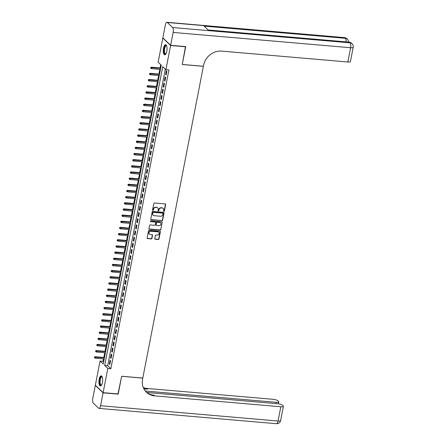 <?xml version="1.0" encoding="UTF-8"?>
<svg xmlns="http://www.w3.org/2000/svg" width="446" height="446" viewBox="0 0 446 446"><rect width="100%" height="100%" fill="white"/><g stroke="black" fill="none" stroke-linecap="round" stroke-linejoin="round"><path stroke-width="0.67" d="M163.911 211.387A0.446 0.401 133.8 0 0 164.407 211.003L165.656 204.575A0.636 0.569 133.8 0 0 165.182 203.922L154.511 203.002A0.636 0.569 133.8 0 0 153.803 203.554L152.554 209.977A0.446 0.401 133.8 0 0 152.889 210.44A0.446 0.401 133.8 0 0 153.385 210.049L153.547 209.219A2.04 1.829 133.8 0 1 155.816 207.446L156.708 207.524A2.04 1.829 133.8 0 1 158.224 209.62L158.062 210.456A0.446 0.401 133.8 0 0 158.397 210.913A0.446 0.401 133.8 0 0 158.893 210.523L159.055 209.692A2.04 1.829 133.8 0 1 161.329 207.925L162.216 207.998A2.04 1.829 133.8 0 1 163.738 210.099L163.576 210.93A0.446 0.401 133.8 0 0 163.911 211.387M163.598 211.164A0.446 0.401 133.8 0 0 164.195 210.802L165.444 204.374A0.636 0.569 133.8 0 0 165.382 203.978M152.577 210.217A0.446 0.401 133.8 0 0 153.173 209.849L153.335 209.018L153.547 209.219M158.085 210.69A0.446 0.401 133.8 0 0 158.687 210.322L158.848 209.492L159.055 209.692M99.151 379.345A5.073 1.84 94.9 0 1 101.225 375.867A5.073 1.84 94.9 0 1 102.429 382.495A5.073 1.84 94.9 0 1 100.356 385.974A5.073 1.84 94.9 0 1 99.151 379.345M163.52 48.207A5.073 1.84 94.9 0 1 165.594 44.723A5.073 1.84 94.9 0 1 166.798 51.351A5.073 1.84 94.9 0 1 164.725 54.83A5.073 1.84 94.9 0 1 163.52 48.207M154.795 238.593A0.636 0.569 133.8 0 0 155.269 239.251L158.263 239.508A0.636 0.569 133.8 0 0 158.971 238.956L160.359 231.82A0.636 0.569 133.8 0 0 159.885 231.162L149.22 230.242A0.636 0.569 133.8 0 0 148.507 230.794L147.119 237.93A0.636 0.569 133.8 0 0 147.598 238.588L151.211 238.9A0.636 0.569 133.8 0 0 151.919 238.348L152.515 235.293A0.636 0.569 133.8 0 0 152.041 234.635L150.246 234.484A1.706 1.528 133.8 0 1 149.148 232.238A1.706 1.528 133.8 0 1 150.876 231.245L157.895 231.853A1.706 1.528 133.8 0 1 158.993 234.094A1.706 1.528 133.8 0 1 157.271 235.087L156.1 234.986A0.636 0.569 133.8 0 0 155.386 235.538L154.795 238.593M185.48 46.59L182.252 64.514L203.382 66.331L142.787 378.069L121.658 376.246L118.212 393.963L103.121 392.658L95.349 385.199L100.049 361.02L103.199 364.042L161.279 65.244L158.129 62.223L162.829 38.038L170.601 45.498L165.901 69.682L162.751 66.655L104.671 365.452L107.82 368.48L103.121 392.658M185.692 46.797L170.601 45.498M165.338 69.136L107.687 365.714L110.842 368.736L168.922 69.938L165.901 69.682M110.842 368.736L107.82 368.48M161.915 220.703A0.636 0.569 133.8 0 0 162.628 220.146L164.016 213.01A0.636 0.569 133.8 0 0 163.537 212.357L152.872 211.437A0.636 0.569 133.8 0 0 152.164 211.989L150.776 219.125A0.636 0.569 133.8 0 0 151.25 219.783L161.708 220.497A0.636 0.569 133.8 0 0 162.416 219.945L163.805 212.809A0.636 0.569 133.8 0 0 163.743 212.413M162.188 222.415L160.8 229.551A0.636 0.569 133.8 0 1 160.092 230.103L149.421 229.183A0.636 0.569 133.8 0 1 148.947 228.53L149.544 225.475A0.636 0.569 133.8 0 1 150.252 224.923L154.578 225.297A0.636 0.569 133.8 0 0 155.286 224.739L155.682 222.716A0.636 0.569 133.8 0 0 155.208 222.058L150.703 221.673A0.446 0.401 133.8 0 1 150.413 221.082A0.446 0.401 133.8 0 1 150.865 220.826L161.714 221.757A0.636 0.569 133.8 0 1 162.188 222.415L160.8 229.551M166.141 74.945L166.86 71.248L166.336 70.747L165.617 74.443L166.141 74.945M164.942 81.105L165.661 77.409L165.137 76.907L164.418 80.603L164.942 81.105M163.743 87.271L164.463 83.569L163.938 83.067L163.219 86.764L163.743 87.271M162.545 93.431L163.264 89.735L162.74 89.228L162.021 92.924L162.545 93.431M161.352 99.592L162.071 95.896L161.541 95.388L160.822 99.084L161.352 99.592M160.153 105.752L160.872 102.056L160.348 101.549L159.629 105.245L160.153 105.752M158.954 111.913L159.674 108.216L159.15 107.709L158.43 111.405L158.954 111.913M157.756 118.073L158.475 114.377L157.951 113.869L157.232 117.566L157.756 118.073M156.557 124.233L157.276 120.537L156.752 120.035L156.033 123.732L156.557 124.233M155.364 130.394L156.083 126.697L155.554 126.196L154.834 129.892L155.364 130.394M154.165 136.554L154.885 132.858L154.361 132.356L153.641 136.052L154.165 136.554M152.967 142.714L153.686 139.018L153.162 138.516L152.443 142.213L152.967 142.714M151.768 148.875L152.487 145.179L151.963 144.677L151.244 148.373L151.768 148.875M150.57 155.035L151.289 151.339L150.765 150.837L150.046 154.533L150.57 155.035M149.377 161.196L150.09 157.499L149.566 156.998L148.847 160.694L149.377 161.196M148.178 167.356L148.897 163.66L148.367 163.158L147.654 166.854L148.178 167.356M146.979 173.522L147.698 169.826L147.174 169.318L146.455 173.015L146.979 173.522M145.781 179.682L146.5 175.986L145.976 175.479L145.257 179.175L145.781 179.682M144.582 185.843L145.301 182.146L144.777 181.639L144.058 185.335L144.582 185.843M143.389 192.003L144.103 188.307L143.579 187.799L142.859 191.496L143.389 192.003M142.19 198.163L142.91 194.467L142.38 193.96L141.666 197.656L142.19 198.163M140.992 204.324L141.711 200.628L141.187 200.126L140.468 203.822L140.992 204.324M139.793 210.484L140.512 206.788L139.988 206.286L139.269 209.982L139.793 210.484M138.594 216.645L139.314 212.948L138.79 212.447L138.07 216.143L138.594 216.645M137.401 222.805L138.115 219.109L137.591 218.607L136.872 222.303L137.401 222.805M136.203 228.965L136.922 225.269L136.392 224.767L135.679 228.464L136.203 228.965M135.004 235.126L135.723 231.429L135.199 230.928L134.48 234.624L135.004 235.126M133.806 241.286L134.525 237.59L134.001 237.088L133.282 240.784L133.806 241.286M132.607 247.446L133.326 243.75L132.802 243.248L132.083 246.945L132.607 247.446M131.414 253.612L132.127 249.916L131.603 249.409L130.884 253.105L131.414 253.612M130.215 259.773L130.934 256.076L130.405 255.569L129.691 259.265L130.215 259.773M129.017 265.933L129.736 262.237L129.212 261.73L128.493 265.426L129.017 265.933M127.818 272.093L128.537 268.397L128.013 267.89L127.294 271.586L127.818 272.093M126.619 278.254L127.339 274.558L126.815 274.05L126.095 277.746L126.619 278.254M125.426 284.414L126.14 280.718L125.616 280.211L124.897 283.912L125.426 284.414M124.228 290.575L124.947 286.878L124.417 286.377L123.698 290.073L124.228 290.575M123.029 296.735L123.748 293.039L123.224 292.537L122.505 296.233L123.029 296.735M121.83 302.895L122.55 299.199L122.026 298.697L121.306 302.394L121.83 302.895M120.632 309.056L121.351 305.359L120.827 304.858L120.108 308.554L120.632 309.056M119.433 315.216L120.152 311.52L119.628 311.018L118.909 314.714L119.433 315.216M118.24 321.376L118.959 317.68L118.43 317.178L117.711 320.875L118.24 321.376M117.042 327.537L117.761 323.841L117.237 323.339L116.517 327.035L117.042 327.537M115.843 333.703L116.562 330.007L116.038 329.499L115.319 333.195L115.843 333.703M114.644 339.863L115.363 336.167L114.839 335.66L114.12 339.356L114.644 339.863M113.446 346.024L114.165 342.327L113.641 341.82L112.922 345.516L113.446 346.024M112.253 352.184L112.972 348.488L112.442 347.98L111.723 351.677L112.253 352.184M111.054 358.344L111.773 354.648L111.249 354.141L110.53 357.837L111.054 358.344M110.05 360.301L109.331 364.003L109.855 364.505L110.575 360.808L110.05 360.301M160.716 64.703L160.092 67.92M159.813 69.353L158.893 74.081M158.614 75.513L157.694 80.241M157.416 81.674L156.496 86.401M156.217 87.834L155.297 92.562M155.018 93.995L154.104 98.722M153.825 100.155L152.906 104.882M152.627 106.315L151.707 111.043M151.428 112.476L150.508 117.203M150.23 118.636L149.31 123.364M149.031 124.796L148.117 129.524M147.838 130.962L146.918 135.684M146.639 137.123L145.719 141.845M145.441 143.283L144.521 148.011M144.242 149.443L143.322 154.171M143.043 155.604L142.129 160.331M141.85 161.764L140.93 166.492M140.652 167.925L139.732 172.652M139.453 174.085L138.533 178.813M138.254 180.245L137.335 184.973M137.056 186.406L136.141 191.133M135.863 192.566L134.943 197.294M134.664 198.726L133.744 203.454M133.465 204.887L132.546 209.614M132.267 211.047L131.347 215.775M131.068 217.213L130.154 221.935M129.875 223.374L128.955 228.101M128.677 229.534L127.757 234.261M127.478 235.694L126.558 240.422M126.279 241.855L125.359 246.582M125.081 248.015L124.166 252.743M123.888 254.175L122.968 258.903M122.689 260.336L121.769 265.063M121.49 266.496L120.571 271.224M120.292 272.657L119.372 277.384M119.093 278.817L118.173 283.545M117.895 284.977L116.98 289.705M116.701 291.138L115.782 295.865M115.503 297.304L114.583 302.026M114.304 303.464L113.384 308.192M113.106 309.624L112.186 314.352M111.907 315.785L110.993 320.512M110.714 321.945L109.794 326.673M109.515 328.105L108.595 332.833M108.317 334.266L107.397 338.993M107.118 340.426L106.198 345.154M105.919 346.587L105.005 351.314M104.726 352.747L103.806 357.475M103.528 358.907L103.065 361.277L103.634 361.823M103.065 361.277L100.049 361.02M107.687 365.714L104.671 365.452M165.617 74.443L166.23 74.493M164.418 80.603L165.031 80.659M163.219 86.764L163.833 86.819M162.021 92.924L162.634 92.98M160.822 99.084L161.435 99.14M159.629 105.245L160.242 105.301M158.43 111.405L159.044 111.461M157.232 117.566L157.845 117.621M156.033 123.732L156.646 123.782M154.834 129.892L155.448 129.942M153.641 136.052L154.255 136.102M152.443 142.213L153.056 142.263M151.244 148.373L151.857 148.423M150.046 154.533L150.659 154.584M148.847 160.694L149.46 160.744M147.654 166.854L148.267 166.91M146.455 173.015L147.069 173.07M145.257 179.175L145.87 179.231M144.058 185.335L144.671 185.391M142.859 191.496L143.473 191.551M141.666 197.656L142.28 197.712M140.468 203.822L141.081 203.872M139.269 209.982L139.882 210.033M138.07 216.143L138.684 216.193M136.872 222.303L137.485 222.353M135.679 228.464L136.286 228.514M134.48 234.624L135.093 234.674M133.282 240.784L133.895 240.834M132.083 246.945L132.696 247M130.884 253.105L131.498 253.161M129.691 259.265L130.299 259.321M128.493 265.426L129.106 265.481M127.294 271.586L127.907 271.642M126.095 277.746L126.709 277.802M124.897 283.912L125.51 283.963M123.698 290.073L124.311 290.123M122.505 296.233L123.118 296.283M121.306 302.394L121.92 302.444M120.108 308.554L120.721 308.604M118.909 314.714L119.522 314.764M117.711 320.875L118.324 320.925M116.517 327.035L117.131 327.091M115.319 333.195L115.932 333.251M114.12 339.356L114.734 339.412M112.922 345.516L113.535 345.572M111.723 351.677L112.336 351.732M110.53 357.837L111.143 357.893M109.331 364.003L109.945 364.053M163.147 208.366A2.04 1.829 133.8 0 0 162.01 207.797L162.216 207.998M158.848 209.492A2.04 1.829 133.8 0 1 161.118 207.719L162.01 207.797M157.633 207.892A2.04 1.829 133.8 0 0 156.496 207.323L156.708 207.524M153.335 209.018A2.04 1.829 133.8 0 1 155.609 207.245L156.496 207.323M150.837 219.521A0.636 0.569 133.8 0 0 151.043 219.577L161.708 220.497M163.058 213.606A0.446 0.401 133.8 0 0 162.723 213.143L153.363 212.341A0.446 0.401 133.8 0 0 152.861 212.725L152.694 213.601A2.04 1.829 133.8 0 0 154.216 215.702L160.61 216.254A2.04 1.829 133.8 0 0 162.885 214.481L163.058 213.606M162.823 213.166A0.446 0.401 133.8 0 0 162.511 212.943L162.723 213.143M153.073 215.134A2.04 1.829 133.8 0 1 152.482 213.4L152.655 212.525A0.446 0.401 133.8 0 1 153.151 212.14L162.511 212.943M149.009 228.926A0.636 0.569 133.8 0 0 149.215 228.982L159.88 229.902A0.636 0.569 133.8 0 0 160.588 229.35M155.409 222.119A0.636 0.569 133.8 0 0 154.996 221.857L150.703 221.673M159.066 225.682A1.706 1.528 133.8 0 0 160.566 222.833A1.706 1.528 133.8 0 0 159.696 222.448L157.221 222.231A0.636 0.569 133.8 0 0 156.513 222.788L156.117 224.812A0.636 0.569 133.8 0 0 156.591 225.47L159.066 225.682M160.454 222.738A1.706 1.528 133.8 0 0 159.484 222.242L159.696 222.448M156.178 225.208A0.636 0.569 133.8 0 1 155.905 224.611L156.301 222.587A0.636 0.569 133.8 0 1 157.009 222.03L159.484 222.242M161.976 222.214A0.636 0.569 133.8 0 0 161.915 221.818M158.653 232.143A1.706 1.528 133.8 0 0 157.689 231.652L157.895 231.853M149.276 233.988A1.706 1.528 133.8 0 1 150.664 231.045L157.689 231.652M147.18 238.326A0.636 0.569 133.8 0 0 147.386 238.387L150.999 238.699A0.636 0.569 133.8 0 0 151.712 238.147L152.303 235.092A0.636 0.569 133.8 0 0 152.242 234.696M154.857 238.989A0.636 0.569 133.8 0 0 155.057 239.05L158.051 239.307A0.636 0.569 133.8 0 0 158.759 238.755L160.147 231.619A0.636 0.569 133.8 0 0 160.086 231.223M150.698 67.43L150.793 68.249L150.698 67.43L151.45 67.173L151.83 67.536L151.612 68.645L160.471 69.409M150.91 67.636L160.688 68.299M151.45 67.173L160.75 67.976M151.612 68.645L150.793 68.249M165.929 53.882A4.388 1.594 94.9 0 1 165.912 53.899A4.388 1.594 94.9 0 1 164.011 50.721A4.388 1.594 94.9 0 1 164.903 46.401A4.388 1.594 94.9 0 1 166.609 45.843A4.388 1.594 94.9 0 1 166.62 45.866M166.659 45.96A4.064 1.477 -85.1 0 0 166.291 45.793A4.064 1.477 -85.1 0 0 164.435 50.677A4.064 1.477 -85.1 0 0 165.594 53.894A4.064 1.477 -85.1 0 0 165.984 53.793M165.873 44.812A5.04 1.829 -85.1 0 0 163.766 50.855A5.04 1.829 -85.1 0 0 165.014 54.797M101.565 385.026A4.388 1.594 94.9 0 1 101.549 385.043A4.388 1.594 94.9 0 1 99.642 381.865A4.388 1.594 94.9 0 1 100.534 377.539A4.388 1.594 94.9 0 1 102.24 376.987A4.388 1.594 94.9 0 1 102.257 377.009M102.29 377.104A4.064 1.477 -85.1 0 0 101.928 376.937A4.064 1.477 -85.1 0 0 100.066 381.821A4.064 1.477 -85.1 0 0 101.225 385.037A4.064 1.477 -85.1 0 0 101.616 384.937M101.51 375.956A5.04 1.829 -85.1 0 0 99.402 381.999A5.04 1.829 -85.1 0 0 100.645 385.935M170.64 45.314L185.731 46.613L182.263 64.453L203.393 66.27L203.593 65.222A16.257 14.54 -46.2 0 1 221.679 51.123L347.852 62L350.623 47.739L173.143 32.435L170.64 45.314L162.862 37.854L165.366 24.976A3.902 1.416 -85.1 0 1 166.966 22.3L344.446 37.603A3.902 1.416 94.9 0 1 344.825 37.793L167.345 22.49A3.902 1.416 -85.1 0 0 166.966 22.3M173.143 32.435A3.902 1.416 -85.1 0 0 172.602 27.529L167.345 22.49M346.063 41.868A3.902 1.416 94.9 0 0 345.355 38.295A3.902 3.49 -46.2 0 1 347.334 39.176L346.81 38.674A3.902 3.49 133.8 0 0 344.825 37.793L345.355 38.295L204.095 26.119L208.293 30.15L349.553 42.331L350.082 42.833A3.902 1.416 94.9 0 1 350.623 47.739A3.902 1.02 11 0 0 353.193 47.276A3.902 3.902 0 0 0 352.061 43.714L351.537 43.212A3.902 3.49 133.8 0 0 349.553 42.331A3.902 1.416 94.9 0 0 349.173 42.136L208.115 29.977M353.193 47.276L350.417 61.537A3.902 1.02 -169 0 1 347.852 62M117.961 393.941L121.646 376.307L142.77 378.13L142.569 379.178A16.257 14.54 133.8 0 0 146.405 392.212A16.257 14.54 133.8 0 0 154.667 395.881L280.835 406.758A3.902 1.02 11 0 0 283.405 406.295A3.902 1.02 11 0 0 283.199 405.86L282.574 405.269A3.902 1.02 11 0 0 277.696 403.747L146.79 392.458M103.087 392.842L95.31 385.383L92.807 398.261A3.902 1.416 -85.1 0 0 93.353 403.167L98.605 408.207A3.902 1.416 -85.1 0 0 98.984 408.397A3.902 1.416 -85.1 0 0 100.584 405.721L103.087 392.842L118.179 394.147M145.318 391.03L276.202 402.314A3.902 1.02 11 0 0 278.772 401.852A3.902 1.02 11 0 0 278.566 401.417L277.942 400.82A3.902 1.02 11 0 0 273.063 399.298L146.896 388.421A16.257 14.54 133.8 0 1 143.317 387.646M143.545 388.171A16.257 14.54 133.8 0 0 147.648 389.146L143.863 388.823M146.032 391.839A16.257 14.54 133.8 0 0 153.909 395.156L154.667 395.881M149.505 73.596L149.594 74.41L149.505 73.596L150.252 73.334L150.631 73.696L150.413 74.805L159.272 75.569M149.711 73.796L159.49 74.46M150.252 73.334L159.551 74.136M150.413 74.805L149.594 74.41M148.306 79.756L148.395 80.57L148.306 79.756L149.053 79.494L149.432 79.856L149.215 80.966L158.074 81.73M148.518 79.957L158.291 80.62M149.053 79.494L158.352 80.297M149.215 80.966L148.395 80.57M147.108 85.916L147.197 86.73L147.108 85.916L147.855 85.654L148.234 86.017L148.022 87.126L156.88 87.89M147.319 86.117L157.092 86.78M147.855 85.654L157.159 86.457M148.022 87.126L147.197 86.73M145.909 92.077L145.998 92.891L145.909 92.077L146.662 91.815L147.035 92.177L146.823 93.286L155.682 94.05M146.121 92.277L155.894 92.941M146.662 91.815L155.961 92.617M146.823 93.286L145.998 92.891M144.71 98.237L144.805 99.057L144.71 98.237L145.463 97.975L145.842 98.337L145.625 99.447L154.483 100.211M144.922 98.438L154.701 99.101M145.463 97.975L154.762 98.778M145.625 99.447L144.805 99.057M143.517 104.397L143.606 105.217L143.517 104.397L144.264 104.135L144.643 104.498L144.426 105.607L153.285 106.371M143.724 104.598L153.502 105.262M144.264 104.135L153.563 104.938M144.426 105.607L143.606 105.217M142.319 110.558L142.408 111.377L142.319 110.558L143.066 110.296L143.445 110.664L143.227 111.768L152.086 112.531M142.53 110.759L152.303 111.428M143.066 110.296L152.365 111.099M143.227 111.768L142.408 111.377M141.12 116.718L141.209 117.538L141.12 116.718L141.867 116.462L142.246 116.824L142.034 117.934L150.887 118.697M141.332 116.919L151.105 117.588M141.867 116.462L151.166 117.259M142.034 117.934L141.209 117.538M139.921 122.879L140.011 123.698L139.921 122.879L140.674 122.622L141.047 122.984L140.836 124.094L149.694 124.858M140.133 123.079L149.906 123.748M140.674 122.622L149.973 123.419M140.836 124.094L140.011 123.698M138.723 129.039L138.817 129.858L138.723 129.039L139.475 128.782L139.854 129.145L139.637 130.254L148.496 131.018M138.935 129.24L148.713 129.909M139.475 128.782L148.774 129.585M139.637 130.254L138.817 129.858M137.53 135.199L137.619 136.019L137.53 135.199L138.277 134.943L138.656 135.305L138.438 136.415L147.297 137.178M137.736 135.4L147.514 136.069M138.277 134.943L147.576 135.746M138.438 136.415L137.619 136.019M136.331 141.36L136.42 142.179L136.331 141.36L137.078 141.103L137.457 141.466L137.24 142.575L146.098 143.339M136.543 141.566L146.316 142.229M137.078 141.103L146.377 141.906M137.24 142.575L136.42 142.179M135.132 147.52L135.222 148.34L135.132 147.52L135.879 147.264L136.259 147.626L136.041 148.735L144.9 149.499M135.344 147.726L145.117 148.39M135.879 147.264L145.179 148.066M136.041 148.735L135.222 148.34M133.934 153.686L134.023 154.5L133.934 153.686L134.686 153.424L135.06 153.786L134.848 154.896L143.707 155.66M134.146 153.887L143.919 154.55M134.686 153.424L143.986 154.227M134.848 154.896L134.023 154.5M132.735 159.846L132.83 160.66L132.735 159.846L133.488 159.584L133.867 159.947L133.649 161.056L142.508 161.82M132.947 160.047L142.726 160.711M133.488 159.584L142.787 160.387M133.649 161.056L132.83 160.66M131.542 166.007L131.631 166.821L131.542 166.007L132.289 165.745L132.668 166.107L132.451 167.217L141.31 167.98M131.748 166.207L141.527 166.871M132.289 165.745L141.588 166.548M132.451 167.217L131.631 166.821M130.344 172.167L130.433 172.981L130.344 172.167L131.091 171.905L131.47 172.268L131.252 173.377L140.111 174.141M130.55 172.368L140.328 173.031M131.091 171.905L140.39 172.708M131.252 173.377L130.433 172.981M129.145 178.328L129.234 179.147L129.145 178.328L129.892 178.065L130.271 178.428L130.054 179.537L138.912 180.301M129.357 178.528L139.13 179.192M129.892 178.065L139.191 178.868M130.054 179.537L129.234 179.147M127.946 184.488L128.035 185.307L127.946 184.488L128.693 184.226L129.072 184.588L128.861 185.698L137.719 186.461M128.158 184.689L137.931 185.352M128.693 184.226L137.998 185.029M128.861 185.698L128.035 185.307M126.748 190.648L126.842 191.468L126.748 190.648L127.5 190.386L127.879 190.754L127.662 191.858L136.521 192.622M126.959 190.849L136.738 191.518M127.5 190.386L136.799 191.189M127.662 191.858L126.842 191.468M125.555 196.809L125.644 197.628L125.555 196.809L126.302 196.552L126.681 196.915L126.463 198.024L135.322 198.788M125.761 197.009L135.539 197.678M126.302 196.552L135.601 197.349M126.463 198.024L125.644 197.628M124.356 202.969L124.445 203.789L124.356 202.969L125.103 202.713L125.482 203.075L125.265 204.184L134.123 204.948M124.562 203.17L134.341 203.839M125.103 202.713L134.402 203.51M125.265 204.184L124.445 203.789M123.157 209.129L123.247 209.949L123.157 209.129L123.904 208.873L124.283 209.235L124.066 210.345L132.925 211.109M123.369 209.33L133.142 209.999M123.904 208.873L133.203 209.676M124.066 210.345L123.247 209.949M121.959 215.29L122.048 216.109L121.959 215.29L122.706 215.033L123.085 215.396L122.873 216.505L131.732 217.269M122.171 215.49L131.944 216.159M122.706 215.033L132.01 215.836M122.873 216.505L122.048 216.109M120.76 221.45L120.855 222.27L120.76 221.45L121.513 221.194L121.886 221.556L121.674 222.665L130.533 223.429M120.972 221.656L130.745 222.32M121.513 221.194L130.812 221.996M121.674 222.665L120.855 222.27M119.567 227.611L119.656 228.43L119.567 227.611L120.314 227.354L120.693 227.716L120.476 228.826L129.334 229.59M119.773 227.817L129.552 228.48M120.314 227.354L129.613 228.157M120.476 228.826L119.656 228.43M118.368 233.776L118.458 234.59L118.368 233.776L119.115 233.514L119.495 233.877L119.277 234.986L128.136 235.75M118.575 233.977L128.353 234.641M119.115 233.514L128.415 234.317M119.277 234.986L118.458 234.59M117.17 239.937L117.259 240.751L117.17 239.937L117.917 239.675L118.296 240.037L118.079 241.147L126.937 241.91M117.382 240.138L127.155 240.801M117.917 239.675L127.216 240.478M118.079 241.147L117.259 240.751M115.971 246.097L116.06 246.911L115.971 246.097L116.718 245.835L117.097 246.198L116.885 247.307L125.744 248.071M116.183 246.298L125.956 246.961M116.718 245.835L126.023 246.638M116.885 247.307L116.06 246.911M114.773 252.258L114.867 253.072L114.773 252.258L115.525 251.996L115.899 252.358L115.687 253.467L124.546 254.231M114.984 252.458L124.757 253.122M115.525 251.996L124.824 252.798M115.687 253.467L114.867 253.072M113.579 258.418L113.669 259.232L113.579 258.418L114.327 258.156L114.706 258.518L114.488 259.628L123.347 260.392M113.786 258.619L123.564 259.282M114.327 258.156L123.626 258.959M114.488 259.628L113.669 259.232M112.381 264.578L112.47 265.398L112.381 264.578L113.128 264.316L113.507 264.679L113.29 265.788L122.148 266.552M112.587 264.779L122.366 265.442M113.128 264.316L122.427 265.119M113.29 265.788L112.47 265.398M111.182 270.739L111.271 271.558L111.182 270.739L111.929 270.477L112.308 270.845L112.091 271.949L120.95 272.712M111.394 270.939L121.167 271.608M111.929 270.477L121.228 271.279M112.091 271.949L111.271 271.558M109.984 276.899L110.073 277.719L109.984 276.899L110.731 276.643L111.11 277.005L110.898 278.114L119.757 278.878M110.195 277.1L119.968 277.769M110.731 276.643L120.035 277.44M110.898 278.114L110.073 277.719M108.785 283.059L108.88 283.879L108.785 283.059L109.538 282.803L109.911 283.165L109.699 284.275L118.558 285.039M108.997 283.26L118.77 283.929M109.538 282.803L118.837 283.6M109.699 284.275L108.88 283.879M107.592 289.22L107.681 290.039L107.592 289.22L108.339 288.963L108.718 289.326L108.501 290.435L117.359 291.199M107.798 289.421L117.577 290.09M108.339 288.963L117.638 289.766M108.501 290.435L107.681 290.039M106.393 295.38L106.483 296.2L106.393 295.38L107.14 295.124L107.519 295.486L107.302 296.596L116.161 297.359M106.6 295.581L116.378 296.25M107.14 295.124L116.439 295.927M107.302 296.596L106.483 296.2M105.195 301.541L105.284 302.36L105.195 301.541L105.942 301.284L106.321 301.647L106.103 302.756L114.962 303.52M105.407 301.747L115.179 302.41M105.942 301.284L115.241 302.087M106.103 302.756L105.284 302.36M103.996 307.701L104.085 308.52L103.996 307.701L104.743 307.445L105.122 307.807L104.91 308.916L113.769 309.68M104.208 307.907L113.981 308.571M104.743 307.445L114.048 308.247M104.91 308.916L104.085 308.52M102.797 313.867L102.892 314.681L102.797 313.867L103.55 313.605L103.924 313.967L103.712 315.077L112.57 315.84M103.009 314.068L112.782 314.731M103.55 313.605L112.849 314.408M103.712 315.077L102.892 314.681M101.599 320.027L101.694 320.841L101.599 320.027L102.351 319.765L102.731 320.128L102.513 321.237L111.372 322.001M101.811 320.228L111.589 320.891M102.351 319.765L111.651 320.568M102.513 321.237L101.694 320.841M100.406 326.188L100.495 327.002L100.406 326.188L101.153 325.926L101.532 326.288L101.314 327.397L110.173 328.161M100.612 326.388L110.391 327.052M101.153 325.926L110.452 326.728M101.314 327.397L100.495 327.002M99.207 332.348L99.296 333.162L99.207 332.348L99.954 332.086L100.333 332.448L100.116 333.558L108.975 334.322M99.419 332.549L109.192 333.212M99.954 332.086L109.253 332.889M100.116 333.558L99.296 333.162M98.009 338.508L98.098 339.322L98.009 338.508L98.756 338.246L99.135 338.609L98.923 339.718L107.781 340.482M98.22 338.709L107.993 339.373M98.756 338.246L108.06 339.049M98.923 339.718L98.098 339.322M96.81 344.669L96.899 345.488L96.81 344.669L97.562 344.407L97.936 344.769L97.724 345.879L106.583 346.642M97.022 344.87L106.795 345.533M97.562 344.407L106.862 345.21M97.724 345.879L96.899 345.488M95.611 350.829L95.706 351.649L95.611 350.829L96.364 350.567L96.743 350.935L96.526 352.039L105.384 352.803M95.823 351.03L105.602 351.699M96.364 350.567L105.663 351.37M96.526 352.039L95.706 351.649M94.418 356.99L94.507 357.809L94.418 356.99L95.165 356.733L95.544 357.095L95.327 358.205L104.186 358.969M94.624 357.19L104.403 357.859M95.165 356.733L104.464 357.53M95.327 358.205L94.507 357.809M172.602 27.529L350.082 42.833A3.902 3.49 -46.2 0 1 352.061 43.714M147.648 389.146L146.896 388.421M100.584 405.721L278.064 421.024L280.835 406.758M275.951 403.597L276.202 402.314M278.064 421.024A3.902 1.416 94.9 0 1 276.47 423.7A3.902 3.902 0 0 0 280.634 420.556A3.902 1.02 -169 0 1 278.064 421.024M348.532 42.086A3.902 3.902 0 0 0 347.334 39.176M346.81 38.674A3.902 3.902 0 0 0 344.446 37.603M351.537 43.212A3.902 3.902 0 0 0 349.173 42.136M278.388 403.825L278.772 401.852M98.984 408.397L276.47 423.7M280.634 420.556L283.405 406.295"/></g></svg>
